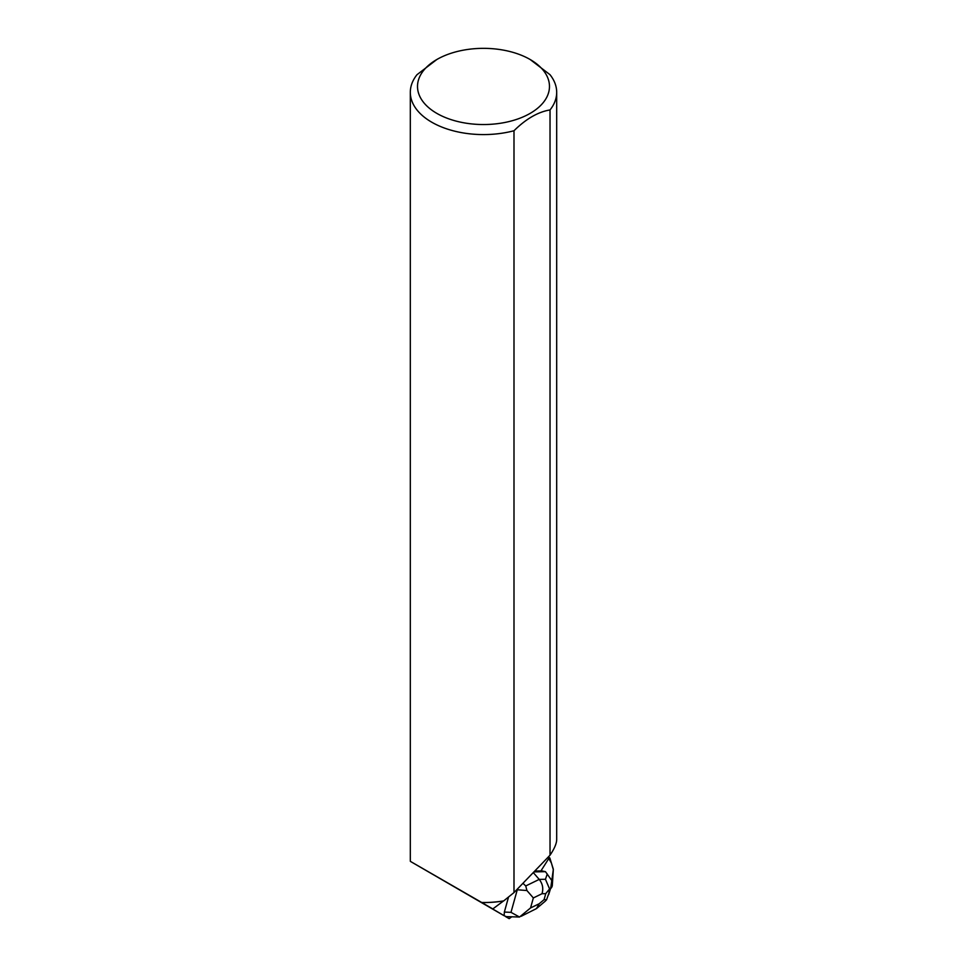 <?xml version="1.0" encoding="UTF-8"?>
<svg xmlns="http://www.w3.org/2000/svg" width="967" height="967" viewBox="0 0 967 967"><rect width="100%" height="100%" fill="white"/><g stroke="black" fill="none" stroke-linecap="round" stroke-linejoin="round"><path stroke-width="1.45" d="M553.269 869.031L549.872 858.104A2.285 0.907 117.6 0 0 549.643 857.802A2.285 0.907 117.6 0 0 548.627 858.225L551.432 863.108L553.305 869.671L550.646 888.54A2.285 0.907 117.6 0 0 552.314 885.458L553.317 869.526A2.285 0.907 117.6 0 0 553.269 869.031M511.676 916.849L509.174 918.65L505.608 916.559M548.253 857.028L548.76 858.648A2.285 0.907 117.6 0 0 548.362 859.192L540.928 870.929L534.751 871.049M508.533 897.074L504.351 912.062L504.133 915.701L485.108 904.532M504.133 915.701L506.285 916.619L519.533 917.03L530.557 907.94L539.223 903.734L536.492 908.581L521.177 916.281M503.505 900.966L492.819 908.932L481.759 902.513A73.19 42.258 -0 0 0 503.722 900.881L503.505 900.966A72.972 42.125 180 0 1 481.844 902.562M503.65 915.459L410.431 861.416L481.759 902.513M509.174 918.65L505.536 916.559M436.842 59.507A65.974 38.088 0 0 0 436.842 113.381A65.974 38.088 0 0 0 521.213 117.696A65.974 38.088 0 0 0 543.43 70.518A65.974 38.088 0 0 0 530.158 59.507A65.974 38.088 0 0 0 436.842 59.507L416.97 74.713A73.19 42.258 0 0 0 410.31 92.324L410.31 860.267A73.19 42.258 -0 0 0 410.334 861.271M410.31 92.324A73.19 42.258 0 0 0 513.997 130.738L513.997 892.577L503.722 900.881M556.69 92.324L556.69 839.525C556.654 843.454 554.429 848.675 550.03 855.191L550.03 109.936A73.19 42.258 0 0 0 556.69 92.324A73.19 42.258 0 0 0 549.981 74.664L530.158 59.507M513.997 892.577L550.03 855.191M550.03 109.936C538.027 111.942 526.024 118.868 513.997 130.738M533.288 872.572L539.211 879.402C542.632 883.729 543.563 888.504 542.003 893.726L533.349 897.944L526.918 890.534L516.753 889.725M526.918 890.534L525.746 885.953L539.211 879.402L545.461 879.281L549.57 888.927L548.664 894.632L551.395 885.905L551.964 880.768L545.461 871.666L541.049 870.735M533.929 871.896L545.461 871.666M504.351 912.062L510.987 912.352L519.533 917.03M550.936 887.537L546.548 899.806L545.267 901.159M546.548 899.806L544.083 899.624L545.739 893.653L549.57 888.927M510.987 912.352L517.176 890.136M522.954 883.294L525.746 885.953M539.223 903.734L544.083 899.624M545.739 893.653L542.003 893.726M533.349 897.944L530.557 907.94M545.461 879.281L547.262 873.987M551.395 885.905L549.872 890.377M548.265 857.076L549.643 857.802M536.492 908.581L545.219 901.208"/></g></svg>
